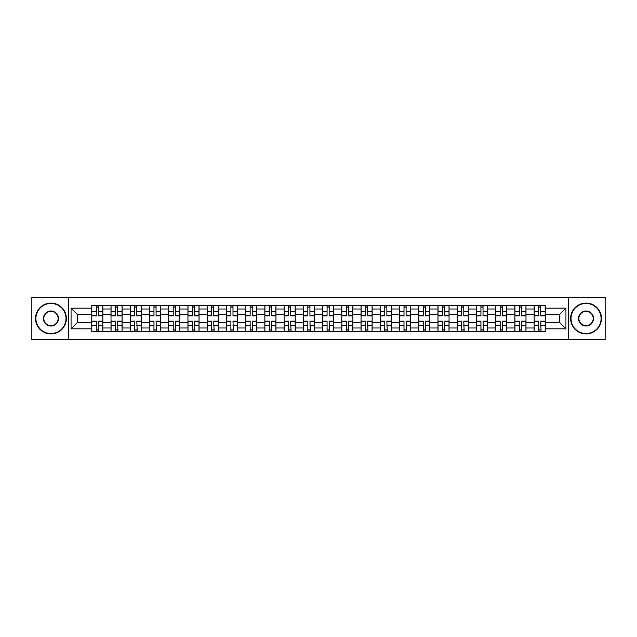 <?xml version="1.0" encoding="UTF-8"?>
<svg xmlns="http://www.w3.org/2000/svg" width="637" height="637" viewBox="0 0 637 637"><rect width="100%" height="100%" fill="white"/><g stroke="black" fill="none" stroke-linecap="round" stroke-linejoin="round"><path stroke-width="0.96" d="M568.411 339.64L605.15 339.64L605.15 297.36L31.85 297.36L31.85 339.64L568.411 339.64L568.411 297.36M111.005 331.758L111.005 309.009L102.868 309.009L102.868 331.758M102.868 309.009L102.868 305.242M111.005 309.009L111.005 305.242M122.097 305.242L122.097 331.758M130.235 331.758L130.235 305.242M141.334 305.242L141.334 331.758M149.472 331.758L149.472 305.242M160.564 305.242L160.564 331.758M168.701 331.758L168.701 305.242M179.801 305.242L179.801 331.758M187.939 331.758L187.939 305.242M199.031 305.242L199.031 331.758M207.168 331.758L207.168 305.242M218.268 305.242L218.268 331.758M226.406 331.758L226.406 305.242M237.497 305.242L237.497 331.758M245.635 331.758L245.635 305.242M256.735 305.242L256.735 331.758M264.873 331.758L264.873 305.242M275.964 305.242L275.964 331.758M284.102 331.758L284.102 305.242M295.202 305.242L295.202 331.758M303.331 331.758L303.331 305.242M314.431 305.242L314.431 331.758M322.569 331.758L322.569 305.242M333.669 305.242L333.669 331.758M341.798 331.758L341.798 305.242M352.898 305.242L352.898 331.758M361.036 331.758L361.036 305.242M372.127 305.242L372.127 331.758M380.265 331.758L380.265 305.242M391.365 305.242L391.365 331.758M399.503 331.758L399.503 305.242M410.594 305.242L410.594 331.758M418.732 331.758L418.732 305.242M429.832 305.242L429.832 331.758M437.969 331.758L437.969 305.242M449.061 305.242L449.061 331.758M457.199 331.758L457.199 305.242M468.299 305.242L468.299 331.758M476.436 331.758L476.436 305.242M487.528 305.242L487.528 331.758M495.666 331.758L495.666 305.242M506.765 305.242L506.765 331.758M514.903 331.758L514.903 305.242M525.995 305.242L525.995 331.758M534.132 331.758L534.132 305.242M534.132 322.322L525.995 322.322M514.903 322.322L506.765 322.322M495.666 322.322L487.528 322.322M476.436 322.322L468.299 322.322M457.199 322.322L449.061 322.322M437.969 322.322L429.832 322.322M418.732 322.322L410.594 322.322M399.503 322.322L391.365 322.322M380.265 322.322L372.127 322.322M361.036 322.322L352.898 322.322M341.798 322.322L333.669 322.322M322.569 322.322L314.431 322.322M303.331 322.322L295.202 322.322M284.102 322.322L275.964 322.322M264.873 322.322L256.735 322.322M245.635 322.322L237.497 322.322M226.406 322.322L218.268 322.322M207.168 322.322L199.031 322.322M187.939 322.322L179.801 322.322M168.701 322.322L160.564 322.322M149.472 322.322L141.334 322.322M130.235 322.322L122.097 322.322M111.005 322.322L102.868 322.322M534.132 314.678L525.995 314.678M514.903 314.678L506.765 314.678M495.666 314.678L487.528 314.678M476.436 314.678L468.299 314.678M457.199 314.678L449.061 314.678M437.969 314.678L429.832 314.678M418.732 314.678L410.594 314.678M399.503 314.678L391.365 314.678M380.265 314.678L372.127 314.678M361.036 314.678L352.898 314.678M341.798 314.678L333.669 314.678M322.569 314.678L314.431 314.678M303.331 314.678L295.202 314.678M284.102 314.678L275.964 314.678M264.873 314.678L256.735 314.678M245.635 314.678L237.497 314.678M226.406 314.678L218.268 314.678M207.168 314.678L199.031 314.678M187.939 314.678L179.801 314.678M168.701 314.678L160.564 314.678M149.472 314.678L141.334 314.678M130.235 314.678L122.097 314.678M111.005 314.678L102.868 314.678M77.595 322.322L91.768 322.322L91.768 314.678L77.595 314.678L77.595 322.322L71.057 328.859L71.057 308.141L91.768 308.141L91.768 314.678M545.232 314.678L545.232 322.322L559.405 322.322L559.405 314.678L545.232 314.678L545.232 305.242L91.768 305.242L91.768 308.141M545.232 308.141L565.943 308.141L565.943 328.859L545.232 328.859L545.232 322.322M91.768 322.322L91.768 331.758L545.232 331.758L545.232 328.859M91.768 328.859L71.057 328.859M68.589 339.64L68.589 297.36M98.369 329.902L96.267 329.902M96.267 307.098L98.369 307.098M117.598 329.902L115.504 329.902M115.504 307.098L117.598 307.098M136.836 329.902L134.733 329.902M134.733 307.098L136.836 307.098M156.065 329.902L153.971 329.902M153.971 307.098L156.065 307.098M175.294 329.902L173.2 329.902M173.2 307.098L175.294 307.098M194.532 329.902L192.438 329.902M192.438 307.098L194.532 307.098M213.761 329.902L211.667 329.902M211.667 307.098L213.761 307.098M232.999 329.902L230.905 329.902M230.905 307.098L232.999 307.098M252.228 329.902L250.134 329.902M250.134 307.098L252.228 307.098M271.466 329.902L269.371 329.902M269.371 307.098L271.466 307.098M290.695 329.902L288.601 329.902M288.601 307.098L290.695 307.098M309.932 329.902L307.838 329.902M307.838 307.098L309.932 307.098M329.162 329.902L327.068 329.902M327.068 307.098L329.162 307.098M348.399 329.902L346.305 329.902M346.305 307.098L348.399 307.098M367.629 329.902L365.534 329.902M365.534 307.098L367.629 307.098M386.866 329.902L384.772 329.902M384.772 307.098L386.866 307.098M406.095 329.902L404.001 329.902M404.001 307.098L406.095 307.098M425.333 329.902L423.239 329.902M423.239 307.098L425.333 307.098M444.562 329.902L442.468 329.902M442.468 307.098L444.562 307.098M463.8 329.902L461.706 329.902M461.706 307.098L463.8 307.098M483.029 329.902L480.935 329.902M480.935 307.098L483.029 307.098M502.267 329.902L500.164 329.902M500.164 307.098L502.267 307.098M521.496 329.902L519.402 329.902M519.402 307.098L521.496 307.098M540.733 329.902L538.631 329.902M538.631 307.098L540.733 307.098M71.057 308.141L77.595 314.678M559.405 322.322L565.943 328.859M559.405 314.678L565.943 308.141M98.369 315.848L98.369 305.37L102.804 305.37L102.804 315.848L98.369 315.848M96.267 306.97L98.369 306.97M96.267 305.37L91.832 305.37L91.832 315.848L96.267 315.848L96.267 305.37L98.735 305.37M96.267 321.152L96.267 331.63L91.832 331.63L91.832 321.152L96.267 321.152M98.369 330.03L96.267 330.03M95.9 331.63L102.804 331.63L102.804 321.152L98.369 321.152L98.735 331.63M117.598 315.848L117.598 305.37L122.033 305.37L122.033 315.848L117.598 315.848M115.504 306.97L117.598 306.97M115.504 305.37L111.061 305.37L111.061 315.848L115.504 315.848L115.504 305.37L117.964 305.37M136.836 315.848L136.836 305.37L141.271 305.37L141.271 315.848L136.836 315.848M134.733 306.97L136.836 306.97M134.733 305.37L130.298 305.37L130.298 315.848L134.733 315.848L134.733 305.37L137.202 305.37M115.504 321.152L115.504 331.63L111.061 331.63L111.061 321.152L115.504 321.152M117.598 330.03L115.504 330.03M115.13 331.63L122.033 331.63L122.033 321.152L117.598 321.152L117.964 331.63M134.733 321.152L134.733 331.63L130.298 331.63L130.298 321.152L134.733 321.152M136.836 330.03L134.733 330.03M134.367 331.63L141.271 331.63L141.271 321.152L136.836 321.152L137.202 331.63M50.96 333.541A15.041 15.041 0 0 0 66.001 318.5A15.041 15.041 0 0 0 50.96 303.459A15.041 15.041 0 0 0 35.919 318.5A15.041 15.041 0 0 0 50.96 333.541M50.96 303.093A15.407 15.407 0 0 1 66.367 318.5A15.407 15.407 0 0 1 50.96 333.907A15.407 15.407 0 0 1 35.553 318.5A15.407 15.407 0 0 1 50.96 303.093M50.96 326.025A7.525 7.525 0 0 1 43.435 318.5A7.525 7.525 0 0 1 50.96 310.975A7.525 7.525 0 0 1 58.485 318.5A7.525 7.525 0 0 1 50.96 326.025M50.96 311.35A7.15 7.15 0 0 0 43.81 318.5A7.15 7.15 0 0 0 50.96 325.65A7.15 7.15 0 0 0 58.11 318.5A7.15 7.15 0 0 0 50.96 311.35M586.04 333.541A15.041 15.041 0 0 0 601.081 318.5A15.041 15.041 0 0 0 586.04 303.459A15.041 15.041 0 0 0 570.999 318.5A15.041 15.041 0 0 0 586.04 333.541M586.04 303.093A15.407 15.407 0 0 1 601.447 318.5A15.407 15.407 0 0 1 586.04 333.907A15.407 15.407 0 0 1 570.633 318.5A15.407 15.407 0 0 1 586.04 303.093M586.04 326.025A7.525 7.525 0 0 1 578.515 318.5A7.525 7.525 0 0 1 586.04 310.975A7.525 7.525 0 0 1 593.565 318.5A7.525 7.525 0 0 1 586.04 326.025M586.04 311.35A7.15 7.15 0 0 0 578.89 318.5A7.15 7.15 0 0 0 586.04 325.65A7.15 7.15 0 0 0 593.19 318.5A7.15 7.15 0 0 0 586.04 311.35M156.065 315.848L156.065 305.37L160.5 305.37L160.5 315.848L156.065 315.848M153.971 306.97L156.065 306.97M153.971 305.37L149.528 305.37L149.528 315.848L153.971 315.848L153.971 305.37L156.431 305.37M175.294 315.848L175.294 305.37L179.738 305.37L179.738 315.848L175.294 315.848M173.2 306.97L175.294 306.97M173.2 305.37L168.765 305.37L168.765 315.848L173.2 315.848L173.2 305.37L175.669 305.37M194.532 315.848L194.532 305.37L198.967 305.37L198.967 315.848L194.532 315.848M192.438 306.97L194.532 306.97M192.438 305.37L187.995 305.37L187.995 315.848L192.438 315.848L192.438 305.37L194.898 305.37M153.971 321.152L153.971 331.63L149.528 331.63L149.528 321.152L153.971 321.152M156.065 330.03L153.971 330.03M153.597 331.63L160.5 331.63L160.5 321.152L156.065 321.152L156.431 331.63M173.2 321.152L173.2 331.63L168.765 331.63L168.765 321.152L173.2 321.152M175.294 330.03L173.2 330.03M172.834 331.63L179.738 331.63L179.738 321.152L175.294 321.152L175.669 331.63M192.438 321.152L192.438 331.63L187.995 331.63L187.995 321.152L192.438 321.152M194.532 330.03L192.438 330.03M192.063 331.63L198.967 331.63L198.967 321.152L194.532 321.152L194.898 331.63M213.761 315.848L213.761 305.37L218.204 305.37L218.204 315.848L213.761 315.848M211.667 306.97L213.761 306.97M211.667 305.37L207.232 305.37L207.232 315.848L211.667 315.848L211.667 305.37L214.136 305.37M211.667 321.152L211.667 331.63L207.232 331.63L207.232 321.152L211.667 321.152M213.761 330.03L211.667 330.03M211.301 331.63L218.204 331.63L218.204 321.152L213.761 321.152L214.136 331.63M232.999 315.848L232.999 305.37L237.434 305.37L237.434 315.848L232.999 315.848M230.905 306.97L232.999 306.97M230.905 305.37L226.461 305.37L226.461 315.848L230.905 315.848L230.905 305.37L233.365 305.37M230.905 321.152L230.905 331.63L226.461 331.63L226.461 321.152L230.905 321.152M232.999 330.03L230.905 330.03M230.53 331.63L237.434 331.63L237.434 321.152L232.999 321.152L233.365 331.63M252.228 315.848L252.228 305.37L256.671 305.37L256.671 315.848L252.228 315.848M250.134 306.97L252.228 306.97M250.134 305.37L245.699 305.37L245.699 315.848L250.134 315.848L250.134 305.37L252.602 305.37M250.134 321.152L250.134 331.63L245.699 331.63L245.699 321.152L250.134 321.152M252.228 330.03L250.134 330.03M249.768 331.63L256.671 331.63L256.671 321.152L252.228 321.152L252.602 331.63M271.466 315.848L271.466 305.37L275.901 305.37L275.901 315.848L271.466 315.848M269.371 306.97L271.466 306.97M269.371 305.37L264.928 305.37L264.928 315.848L269.371 315.848L269.371 305.37L271.832 305.37M269.371 321.152L269.371 331.63L264.928 331.63L264.928 321.152L269.371 321.152M271.466 330.03L269.371 330.03M268.997 331.63L275.901 331.63L275.901 321.152L271.466 321.152L271.832 331.63M290.695 315.848L290.695 305.37L295.138 305.37L295.138 315.848L290.695 315.848M288.601 306.97L290.695 306.97M288.601 305.37L284.166 305.37L284.166 315.848L288.601 315.848L288.601 305.37L291.069 305.37M309.932 315.848L309.932 305.37L314.367 305.37L314.367 315.848L309.932 315.848M307.838 306.97L309.932 306.97M307.838 305.37L303.395 305.37L303.395 315.848L307.838 315.848L307.838 305.37L310.299 305.37M329.162 315.848L329.162 305.37L333.605 305.37L333.605 315.848L329.162 315.848M327.068 306.97L329.162 306.97M327.068 305.37L322.633 305.37L322.633 315.848L327.068 315.848L327.068 305.37L329.536 305.37M348.399 315.848L348.399 305.37L352.834 305.37L352.834 315.848L348.399 315.848M346.305 306.97L348.399 306.97M346.305 305.37L341.862 305.37L341.862 315.848L346.305 315.848L346.305 305.37L348.765 305.37M367.629 315.848L367.629 305.37L372.072 305.37L372.072 315.848L367.629 315.848M365.534 306.97L367.629 306.97M365.534 305.37L361.099 305.37L361.099 315.848L365.534 315.848L365.534 305.37L368.003 305.37M386.866 315.848L386.866 305.37L391.301 305.37L391.301 315.848L386.866 315.848M384.772 306.97L386.866 306.97M384.772 305.37L380.329 305.37L380.329 315.848L384.772 315.848L384.772 305.37L387.232 305.37M288.601 321.152L288.601 331.63L284.166 331.63L284.166 321.152L288.601 321.152M290.695 330.03L288.601 330.03M288.235 331.63L295.138 331.63L295.138 321.152L290.695 321.152L291.069 331.63M307.838 321.152L307.838 331.63L303.395 331.63L303.395 321.152L307.838 321.152M309.932 330.03L307.838 330.03M307.464 331.63L314.367 331.63L314.367 321.152L309.932 321.152L310.299 331.63M327.068 321.152L327.068 331.63L322.633 331.63L322.633 321.152L327.068 321.152M329.162 330.03L327.068 330.03M326.701 331.63L333.605 331.63L333.605 321.152L329.162 321.152L329.536 331.63M346.305 321.152L346.305 331.63L341.862 331.63L341.862 321.152L346.305 321.152M348.399 330.03L346.305 330.03M345.931 331.63L352.834 331.63L352.834 321.152L348.399 321.152L348.765 331.63M365.534 321.152L365.534 331.63L361.099 331.63L361.099 321.152L365.534 321.152M367.629 330.03L365.534 330.03M365.168 331.63L372.072 331.63L372.072 321.152L367.629 321.152L368.003 331.63M384.772 321.152L384.772 331.63L380.329 331.63L380.329 321.152L384.772 321.152M386.866 330.03L384.772 330.03M384.398 331.63L391.301 331.63L391.301 321.152L386.866 321.152L387.232 331.63M406.095 315.848L406.095 305.37L410.539 305.37L410.539 315.848L406.095 315.848M404.001 306.97L406.095 306.97M404.001 305.37L399.566 305.37L399.566 315.848L404.001 315.848L404.001 305.37L406.47 305.37M404.001 321.152L404.001 331.63L399.566 331.63L399.566 321.152L404.001 321.152M406.095 330.03L404.001 330.03M403.635 331.63L410.539 331.63L410.539 321.152L406.095 321.152L406.47 331.63M425.333 315.848L425.333 305.37L429.768 305.37L429.768 315.848L425.333 315.848M423.239 306.97L425.333 306.97M423.239 305.37L418.796 305.37L418.796 315.848L423.239 315.848L423.239 305.37L425.699 305.37M423.239 321.152L423.239 331.63L418.796 331.63L418.796 321.152L423.239 321.152M425.333 330.03L423.239 330.03M422.864 331.63L429.768 331.63L429.768 321.152L425.333 321.152L425.699 331.63M444.562 315.848L444.562 305.37L449.005 305.37L449.005 315.848L444.562 315.848M442.468 306.97L444.562 306.97M442.468 305.37L438.033 305.37L438.033 315.848L442.468 315.848L442.468 305.37L444.937 305.37M442.468 321.152L442.468 331.63L438.033 331.63L438.033 321.152L442.468 321.152M444.562 330.03L442.468 330.03M442.102 331.63L449.005 331.63L449.005 321.152L444.562 321.152L444.937 331.63M463.8 315.848L463.8 305.37L468.235 305.37L468.235 315.848L463.8 315.848M461.706 306.97L463.8 306.97M461.706 305.37L457.262 305.37L457.262 315.848L461.706 315.848L461.706 305.37L464.166 305.37M461.706 321.152L461.706 331.63L457.262 331.63L457.262 321.152L461.706 321.152M463.8 330.03L461.706 330.03M461.331 331.63L468.235 331.63L468.235 321.152L463.8 321.152L464.166 331.63M483.029 315.848L483.029 305.37L487.472 305.37L487.472 315.848L483.029 315.848M480.935 306.97L483.029 306.97M480.935 305.37L476.5 305.37L476.5 315.848L480.935 315.848L480.935 305.37L483.403 305.37M480.935 321.152L480.935 331.63L476.5 331.63L476.5 321.152L480.935 321.152M483.029 330.03L480.935 330.03M480.569 331.63L487.472 331.63L487.472 321.152L483.029 321.152L483.403 331.63M502.267 315.848L502.267 305.37L506.702 305.37L506.702 315.848L502.267 315.848M500.164 306.97L502.267 306.97M500.164 305.37L495.729 305.37L495.729 315.848L500.164 315.848L500.164 305.37L502.633 305.37M500.164 321.152L500.164 331.63L495.729 331.63L495.729 321.152L500.164 321.152M502.267 330.03L500.164 330.03M499.798 331.63L506.702 331.63L506.702 321.152L502.267 321.152L502.633 331.63M521.496 315.848L521.496 305.37L525.939 305.37L525.939 315.848L521.496 315.848M519.402 306.97L521.496 306.97M519.402 305.37L514.967 305.37L514.967 315.848L519.402 315.848L519.402 305.37L521.87 305.37M519.402 321.152L519.402 331.63L514.967 331.63L514.967 321.152L519.402 321.152M521.496 330.03L519.402 330.03M519.036 331.63L525.939 331.63L525.939 321.152L521.496 321.152L521.87 331.63M540.733 315.848L540.733 305.37L545.168 305.37L545.168 315.848L540.733 315.848M538.631 306.97L540.733 306.97M538.631 305.37L534.196 305.37L534.196 315.848L538.631 315.848L538.631 305.37L541.1 305.37M538.631 321.152L538.631 331.63L534.196 331.63L534.196 321.152L538.631 321.152M540.733 330.03L538.631 330.03M538.265 331.63L545.168 331.63L545.168 321.152L540.733 321.152L541.1 331.63M514.903 309.009L506.765 309.009M495.666 309.009L487.528 309.009M476.436 309.009L468.299 309.009M457.199 309.009L449.061 309.009M437.969 309.009L429.832 309.009M418.732 309.009L410.594 309.009M399.503 309.009L391.365 309.009M380.265 309.009L372.127 309.009M361.036 309.009L352.898 309.009M341.798 309.009L333.669 309.009M322.569 309.009L314.431 309.009M303.331 309.009L295.202 309.009M284.102 309.009L275.964 309.009M264.873 309.009L256.735 309.009M245.635 309.009L237.497 309.009M226.406 309.009L218.268 309.009M207.168 309.009L199.031 309.009M187.939 309.009L179.801 309.009M168.701 309.009L160.564 309.009M149.472 309.009L141.334 309.009M130.235 309.009L122.097 309.009M534.132 309.009L525.995 309.009M514.903 327.991L506.765 327.991M495.666 327.991L487.528 327.991M476.436 327.991L468.299 327.991M457.199 327.991L449.061 327.991M437.969 327.991L429.832 327.991M418.732 327.991L410.594 327.991M399.503 327.991L391.365 327.991M380.265 327.991L372.127 327.991M361.036 327.991L352.898 327.991M341.798 327.991L333.669 327.991M322.569 327.991L314.431 327.991M303.331 327.991L295.202 327.991M284.102 327.991L275.964 327.991M264.873 327.991L256.735 327.991M245.635 327.991L237.497 327.991M226.406 327.991L218.268 327.991M207.168 327.991L199.031 327.991M187.939 327.991L179.801 327.991M168.701 327.991L160.564 327.991M149.472 327.991L141.334 327.991M130.235 327.991L122.097 327.991M111.005 327.991L102.868 327.991M534.132 327.991L525.995 327.991M98.369 315.586L102.804 315.586M98.369 311.429L102.804 311.429M91.832 315.586L96.267 315.586M91.832 311.429L96.267 311.429M96.267 321.414L91.832 321.414M96.267 325.571L91.832 325.571M102.804 321.414L98.369 321.414M102.804 325.571L98.369 325.571M117.598 315.586L122.033 315.586M117.598 311.429L122.033 311.429M111.061 315.586L115.504 315.586M111.061 311.429L115.504 311.429M136.836 315.586L141.271 315.586M136.836 311.429L141.271 311.429M130.298 315.586L134.733 315.586M130.298 311.429L134.733 311.429M115.504 321.414L111.061 321.414M115.504 325.571L111.061 325.571M122.033 321.414L117.598 321.414M122.033 325.571L117.598 325.571M134.733 321.414L130.298 321.414M134.733 325.571L130.298 325.571M141.271 321.414L136.836 321.414M141.271 325.571L136.836 325.571M156.065 315.586L160.5 315.586M156.065 311.429L160.5 311.429M149.528 315.586L153.971 315.586M149.528 311.429L153.971 311.429M175.294 315.586L179.738 315.586M175.294 311.429L179.738 311.429M168.765 315.586L173.2 315.586M168.765 311.429L173.2 311.429M194.532 315.586L198.967 315.586M194.532 311.429L198.967 311.429M187.995 315.586L192.438 315.586M187.995 311.429L192.438 311.429M153.971 321.414L149.528 321.414M153.971 325.571L149.528 325.571M160.5 321.414L156.065 321.414M160.5 325.571L156.065 325.571M173.2 321.414L168.765 321.414M173.2 325.571L168.765 325.571M179.738 321.414L175.294 321.414M179.738 325.571L175.294 325.571M192.438 321.414L187.995 321.414M192.438 325.571L187.995 325.571M198.967 321.414L194.532 321.414M198.967 325.571L194.532 325.571M213.761 315.586L218.204 315.586M213.761 311.429L218.204 311.429M207.232 315.586L211.667 315.586M207.232 311.429L211.667 311.429M211.667 321.414L207.232 321.414M211.667 325.571L207.232 325.571M218.204 321.414L213.761 321.414M218.204 325.571L213.761 325.571M232.999 315.586L237.434 315.586M232.999 311.429L237.434 311.429M226.461 315.586L230.905 315.586M226.461 311.429L230.905 311.429M230.905 321.414L226.461 321.414M230.905 325.571L226.461 325.571M237.434 321.414L232.999 321.414M237.434 325.571L232.999 325.571M252.228 315.586L256.671 315.586M252.228 311.429L256.671 311.429M245.699 315.586L250.134 315.586M245.699 311.429L250.134 311.429M250.134 321.414L245.699 321.414M250.134 325.571L245.699 325.571M256.671 321.414L252.228 321.414M256.671 325.571L252.228 325.571M271.466 315.586L275.901 315.586M271.466 311.429L275.901 311.429M264.928 315.586L269.371 315.586M264.928 311.429L269.371 311.429M269.371 321.414L264.928 321.414M269.371 325.571L264.928 325.571M275.901 321.414L271.466 321.414M275.901 325.571L271.466 325.571M290.695 315.586L295.138 315.586M290.695 311.429L295.138 311.429M284.166 315.586L288.601 315.586M284.166 311.429L288.601 311.429M309.932 315.586L314.367 315.586M309.932 311.429L314.367 311.429M303.395 315.586L307.838 315.586M303.395 311.429L307.838 311.429M329.162 315.586L333.605 315.586M329.162 311.429L333.605 311.429M322.633 315.586L327.068 315.586M322.633 311.429L327.068 311.429M348.399 315.586L352.834 315.586M348.399 311.429L352.834 311.429M341.862 315.586L346.305 315.586M341.862 311.429L346.305 311.429M367.629 315.586L372.072 315.586M367.629 311.429L372.072 311.429M361.099 315.586L365.534 315.586M361.099 311.429L365.534 311.429M386.866 315.586L391.301 315.586M386.866 311.429L391.301 311.429M380.329 315.586L384.772 315.586M380.329 311.429L384.772 311.429M288.601 321.414L284.166 321.414M288.601 325.571L284.166 325.571M295.138 321.414L290.695 321.414M295.138 325.571L290.695 325.571M307.838 321.414L303.395 321.414M307.838 325.571L303.395 325.571M314.367 321.414L309.932 321.414M314.367 325.571L309.932 325.571M327.068 321.414L322.633 321.414M327.068 325.571L322.633 325.571M333.605 321.414L329.162 321.414M333.605 325.571L329.162 325.571M346.305 321.414L341.862 321.414M346.305 325.571L341.862 325.571M352.834 321.414L348.399 321.414M352.834 325.571L348.399 325.571M365.534 321.414L361.099 321.414M365.534 325.571L361.099 325.571M372.072 321.414L367.629 321.414M372.072 325.571L367.629 325.571M384.772 321.414L380.329 321.414M384.772 325.571L380.329 325.571M391.301 321.414L386.866 321.414M391.301 325.571L386.866 325.571M406.095 315.586L410.539 315.586M406.095 311.429L410.539 311.429M399.566 315.586L404.001 315.586M399.566 311.429L404.001 311.429M404.001 321.414L399.566 321.414M404.001 325.571L399.566 325.571M410.539 321.414L406.095 321.414M410.539 325.571L406.095 325.571M425.333 315.586L429.768 315.586M425.333 311.429L429.768 311.429M418.796 315.586L423.239 315.586M418.796 311.429L423.239 311.429M423.239 321.414L418.796 321.414M423.239 325.571L418.796 325.571M429.768 321.414L425.333 321.414M429.768 325.571L425.333 325.571M444.562 315.586L449.005 315.586M444.562 311.429L449.005 311.429M438.033 315.586L442.468 315.586M438.033 311.429L442.468 311.429M442.468 321.414L438.033 321.414M442.468 325.571L438.033 325.571M449.005 321.414L444.562 321.414M449.005 325.571L444.562 325.571M463.8 315.586L468.235 315.586M463.8 311.429L468.235 311.429M457.262 315.586L461.706 315.586M457.262 311.429L461.706 311.429M461.706 321.414L457.262 321.414M461.706 325.571L457.262 325.571M468.235 321.414L463.8 321.414M468.235 325.571L463.8 325.571M483.029 315.586L487.472 315.586M483.029 311.429L487.472 311.429M476.5 315.586L480.935 315.586M476.5 311.429L480.935 311.429M480.935 321.414L476.5 321.414M480.935 325.571L476.5 325.571M487.472 321.414L483.029 321.414M487.472 325.571L483.029 325.571M502.267 315.586L506.702 315.586M502.267 311.429L506.702 311.429M495.729 315.586L500.164 315.586M495.729 311.429L500.164 311.429M500.164 321.414L495.729 321.414M500.164 325.571L495.729 325.571M506.702 321.414L502.267 321.414M506.702 325.571L502.267 325.571M521.496 315.586L525.939 315.586M521.496 311.429L525.939 311.429M514.967 315.586L519.402 315.586M514.967 311.429L519.402 311.429M519.402 321.414L514.967 321.414M519.402 325.571L514.967 325.571M525.939 321.414L521.496 321.414M525.939 325.571L521.496 325.571M540.733 315.586L545.168 315.586M540.733 311.429L545.168 311.429M534.196 315.586L538.631 315.586M534.196 311.429L538.631 311.429M538.631 321.414L534.196 321.414M538.631 325.571L534.196 325.571M545.168 321.414L540.733 321.414M545.168 325.571L540.733 325.571"/></g></svg>
